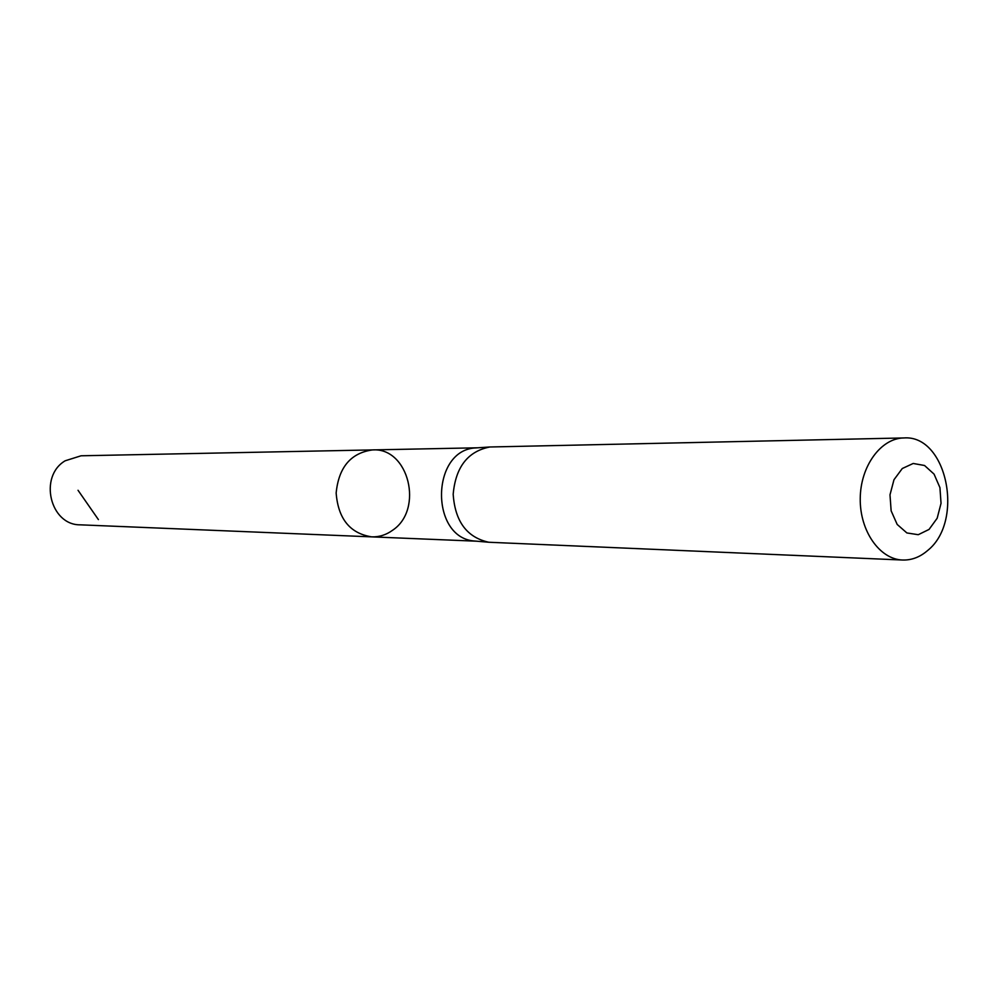 <?xml version="1.0" encoding="UTF-8"?>
<svg xmlns="http://www.w3.org/2000/svg" width="998" height="998" viewBox="0 0 998 998"><rect width="100%" height="100%" fill="white"/><g stroke="black" fill="none" stroke-linecap="round" stroke-linejoin="round"><path stroke-width="1.5" d="M477.493 447.803L476.271 447.89C430.575 449.137 429.627 538.858 475.285 541.078L476.508 541.178M371.68 536.862C350.011 533.443 338.172 518.823 336.151 493.012C338.709 467.239 350.859 452.88 372.603 449.911C408.706 447.329 423.963 509.417 392.676 530.2C386.251 534.878 379.252 537.099 371.68 536.862C350.011 533.443 338.172 518.823 336.151 493.012C338.709 467.239 350.859 452.88 372.603 449.911L81.075 455.787L65.169 460.789C38.423 476.495 50.137 525.31 80.339 524.836L476.757 541.203M902.579 560.028L488.795 542.251C466.914 537.448 455.051 521.455 453.179 494.247C455.624 467.076 467.825 451.333 489.806 446.992L903.876 437.947C946.865 434.529 964.717 521.168 927.629 550.509C919.981 557.121 911.636 560.302 902.579 560.028C879.637 559.342 859.74 530.911 860.239 498.538C860.426 466.153 880.922 438.159 903.876 437.947M929.063 529.427L918.26 534.703L906.883 532.944L897.177 524.437L891.139 510.826L889.991 494.833L893.983 479.726L902.279 468.524L913.195 463.471L924.535 465.492L934.053 474.112L939.929 487.61L941.039 503.329L937.172 518.236L929.063 529.427M98.403 519.596L78.031 490.28M477.743 447.79L372.603 449.911M475.285 541.078L488.795 542.251M476.271 447.89L489.806 446.992"/></g></svg>
